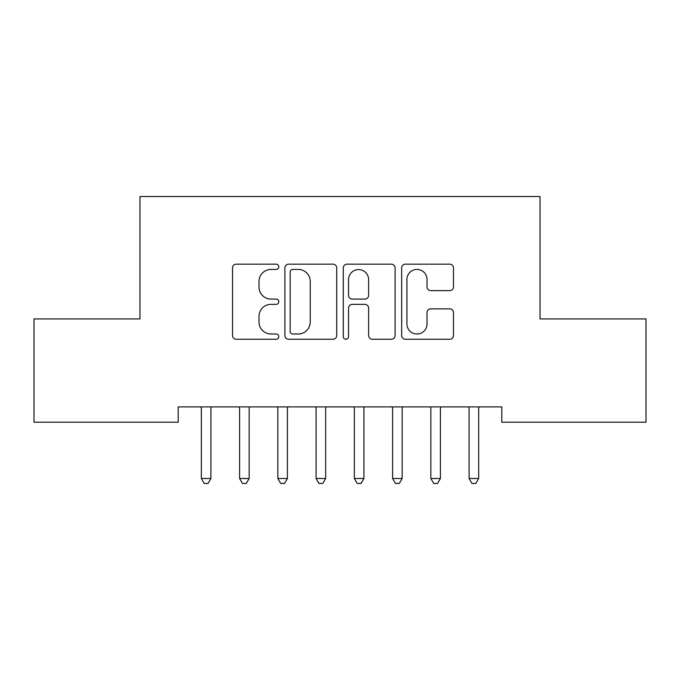 <?xml version="1.0" encoding="UTF-8"?>
<svg xmlns="http://www.w3.org/2000/svg" width="680" height="680" viewBox="0 0 680 680"><rect width="100%" height="100%" fill="white"/><g stroke="black" fill="none" stroke-linecap="round" stroke-linejoin="round"><path stroke-width="1.02" d="M278.8 266.798A2.626 2.626 0 0 0 276.173 264.163L236.283 264.163A3.757 3.757 0 0 0 232.526 267.92L232.526 335.503A3.757 3.757 0 0 0 236.283 339.26L276.173 339.26A2.626 2.626 0 0 0 278.8 336.625A2.626 2.626 0 0 0 276.173 333.999L271.014 333.999A12.011 12.011 0 0 1 258.995 321.988L258.995 316.353A12.011 12.011 0 0 1 271.014 304.343L276.173 304.343A2.626 2.626 0 0 0 278.8 301.707A2.626 2.626 0 0 0 276.173 299.081L271.014 299.081A12.011 12.011 0 0 1 258.995 287.07L258.995 281.435A12.011 12.011 0 0 1 271.014 269.425L276.173 269.425A2.626 2.626 0 0 0 278.8 266.798M449.726 290.632A3.757 3.757 0 0 0 453.483 286.883L453.483 267.92A3.757 3.757 0 0 0 449.726 264.163L405.425 264.163A3.757 3.757 0 0 0 401.668 267.92L401.668 335.503A3.757 3.757 0 0 0 405.425 339.26L449.726 339.26A3.757 3.757 0 0 0 453.483 335.503L453.483 312.596A3.757 3.757 0 0 0 449.726 308.848L430.763 308.848A3.757 3.757 0 0 0 427.014 312.596L427.014 323.96A10.047 10.047 0 0 1 416.967 333.999A10.047 10.047 0 0 1 406.921 323.96L406.921 279.463A10.047 10.047 0 0 1 416.967 269.425A10.047 10.047 0 0 1 427.014 279.463L427.014 286.883A3.757 3.757 0 0 0 430.763 290.632L449.726 290.632M501.798 406.895L178.202 406.895L178.202 422.195L34 422.195L34 318.92L139.953 318.92L139.953 196.52L540.048 196.52L540.048 318.92L646 318.92L646 422.195L501.798 422.195L501.798 406.895M336.719 267.92A3.757 3.757 0 0 0 332.962 264.163L288.66 264.163A3.757 3.757 0 0 0 284.903 267.92L284.903 335.503A3.757 3.757 0 0 0 288.66 339.26L332.962 339.26A3.757 3.757 0 0 0 336.719 335.503L336.719 267.92M347.038 264.163L391.34 264.163A3.757 3.757 0 0 1 395.097 267.92L395.097 335.503A3.757 3.757 0 0 1 391.34 339.26L372.385 339.26A3.757 3.757 0 0 1 368.628 335.503L368.628 308.091A3.757 3.757 0 0 0 364.871 304.343L352.3 304.343A3.757 3.757 0 0 0 348.543 308.091L348.543 336.625A2.626 2.626 0 0 1 345.916 339.26A2.626 2.626 0 0 1 343.281 336.625L343.281 267.92A3.757 3.757 0 0 1 347.038 264.163M292.791 269.425A2.626 2.626 0 0 0 290.156 272.051L290.156 331.373A2.626 2.626 0 0 0 292.791 333.999L298.231 333.999A12.011 12.011 0 0 0 310.241 321.988L310.241 281.435A12.011 12.011 0 0 0 298.231 269.425L292.791 269.425M368.628 279.65A10.047 10.047 0 0 0 358.581 269.611A10.047 10.047 0 0 0 348.543 279.65L348.543 295.332A3.757 3.757 0 0 0 352.3 299.081L364.871 299.081A3.757 3.757 0 0 0 368.628 295.332L368.628 279.65M211.412 406.895L211.182 407.464A3.825 3.825 0 0 0 210.91 408.892L210.91 478.508L201.348 478.508L201.348 408.892A3.825 3.825 0 0 0 201.067 407.464A3.825 3.825 0 0 1 201.339 408.892M201.067 407.464L200.838 406.895M210.91 478.508L208.037 483.48L204.213 483.48L201.348 478.508M249.662 406.895L249.432 407.464A3.825 3.825 0 0 0 249.16 408.892L249.16 478.508L239.598 478.508L239.598 408.892A3.825 3.825 0 0 0 239.317 407.464A3.825 3.825 0 0 1 239.589 408.892M287.912 406.895L287.683 407.464A3.825 3.825 0 0 0 287.411 408.892L287.411 478.508L277.848 478.508L277.848 408.892A3.825 3.825 0 0 0 277.567 407.464A3.825 3.825 0 0 1 277.839 408.892M239.317 407.464L239.088 406.895M249.16 478.508L246.287 483.48L242.463 483.48L239.598 478.508M277.567 407.464L277.338 406.895M287.411 478.508L284.537 483.48L280.712 483.48L277.848 478.508M326.162 406.895L325.933 407.464A3.825 3.825 0 0 0 325.661 408.892L325.661 478.508L316.098 478.508L316.098 408.892A3.825 3.825 0 0 0 315.817 407.464A3.825 3.825 0 0 1 316.089 408.892M364.412 406.895L364.183 407.464A3.825 3.825 0 0 0 363.911 408.892L363.911 478.508L354.348 478.508L354.348 408.892A3.825 3.825 0 0 0 354.067 407.464A3.825 3.825 0 0 1 354.339 408.892M315.817 407.464L315.588 406.895M325.661 478.508L322.787 483.48L318.962 483.48L316.098 478.508M354.067 407.464L353.838 406.895M363.911 478.508L361.037 483.48L357.212 483.48L354.348 478.508M402.662 406.895L402.433 407.464A3.825 3.825 0 0 0 402.161 408.892L402.161 478.508L392.598 478.508L392.598 408.892A3.825 3.825 0 0 0 392.317 407.464A3.825 3.825 0 0 1 392.589 408.892M392.317 407.464L392.088 406.895M402.161 478.508L399.287 483.48L395.462 483.48L392.598 478.508M440.912 406.895L440.683 407.464A3.825 3.825 0 0 0 440.41 408.892L440.41 478.508L430.848 478.508L430.848 408.892A3.825 3.825 0 0 0 430.567 407.464A3.825 3.825 0 0 1 430.839 408.892M430.567 407.464L430.338 406.895M440.41 478.508L437.537 483.48L433.712 483.48L430.848 478.508M479.162 406.895L478.933 407.464A3.825 3.825 0 0 0 478.66 408.892L478.66 478.508L469.098 478.508L469.098 408.892A3.825 3.825 0 0 0 468.817 407.464A3.825 3.825 0 0 1 469.089 408.892M468.817 407.464L468.588 406.895M478.66 478.508L475.787 483.48L471.962 483.48L469.098 478.508"/></g></svg>
